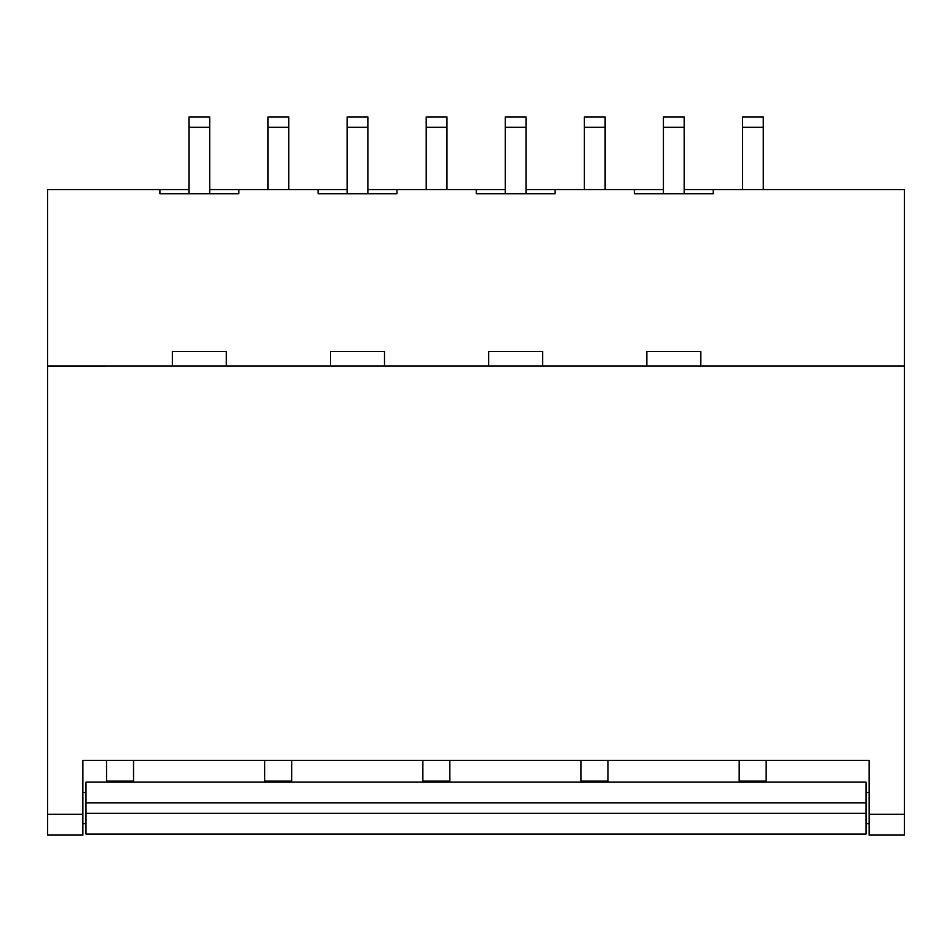 <?xml version="1.0" encoding="UTF-8"?>
<svg xmlns="http://www.w3.org/2000/svg" width="952" height="952" viewBox="0 0 952 952"><rect width="100%" height="100%" fill="white"/><g stroke="black" fill="none" stroke-linecap="round" stroke-linejoin="round"><path stroke-width="1.43" d="M663.425 127.318L663.425 116.929L684.179 116.929L684.179 127.318L663.425 127.318L663.425 193.72M763.278 127.318L763.278 116.929L742.524 116.929L742.524 127.318L763.278 127.318L763.278 189.567M742.524 189.567L742.524 127.318M209.702 189.567L238.797 189.567L238.797 193.72L159.924 193.72L159.924 189.567L188.948 189.567M367.865 189.567L396.96 189.567L396.96 193.72L318.087 193.72L318.087 189.567L238.797 189.567M318.087 189.567L347.111 189.567M526.016 189.567L555.111 189.567L555.111 193.72L476.25 193.72L476.25 189.567L396.96 189.567M476.25 189.567L505.262 189.567M684.179 189.567L713.274 189.567L713.274 193.72L634.401 193.72L634.401 189.567L555.111 189.567M634.401 189.567L663.425 189.567M700.827 365.973L700.827 351.455L646.86 351.455L646.86 365.973L904.4 365.973L47.6 365.985L47.6 814.317L82.883 814.317L82.883 760.351L869.116 760.351L869.116 835.071L904.4 835.071L904.4 189.567L713.274 189.567M159.924 189.567L47.6 189.567L47.6 365.973L226.35 365.973L226.35 351.455L172.383 351.455L172.383 365.973M86.001 813.282L86.001 782.139L865.999 782.139L865.999 834.035L86.001 834.035L86.001 813.282L865.999 813.282M82.883 814.317L82.883 835.071L47.6 835.071L47.6 814.317M449.844 760.351L449.844 781.104L422.867 781.104L422.867 760.351M291.693 760.351L291.693 781.104L264.704 781.104L264.704 760.351M133.53 760.351L133.53 781.104L106.541 781.104L106.541 760.351M766.17 760.351L766.17 781.104L739.18 781.104L739.18 760.351M288.801 189.567L288.801 116.929L268.048 116.929L268.048 127.318L288.801 127.318M268.048 189.567L268.048 127.318M188.948 127.318L188.948 116.929L209.702 116.929L209.702 127.318L188.948 127.318L188.948 193.72M209.702 193.72L209.702 127.318M646.86 365.973L542.664 365.973L542.664 351.455L488.697 351.455L488.697 365.973L384.501 365.973L384.501 351.455L330.534 351.455L330.534 365.973L226.35 365.973M446.964 189.567L446.964 116.929L426.21 116.929L426.21 127.318L446.964 127.318M426.21 189.567L426.21 127.318M347.111 127.318L347.111 116.929L367.865 116.929L367.865 127.318L347.111 127.318L347.111 193.72M367.865 193.72L367.865 127.318M605.127 189.567L605.127 116.929L584.361 116.929L584.361 127.318L605.127 127.318M584.361 189.567L584.361 127.318M581.029 760.351L581.029 781.104L608.007 781.104L608.007 760.351M505.262 127.318L505.262 116.929L526.016 116.929L526.016 127.318L505.262 127.318L505.262 193.72M526.016 193.72L526.016 127.318M684.179 193.72L684.179 127.318M488.697 365.973L542.664 365.973M330.534 365.973L384.501 365.973M865.999 802.893L86.001 802.893M904.4 814.317L869.116 814.317M865.999 823.658L869.116 823.658M865.999 792.516L869.116 792.516M82.883 823.658L86.001 823.658M82.883 792.516L86.001 792.516"/></g></svg>
